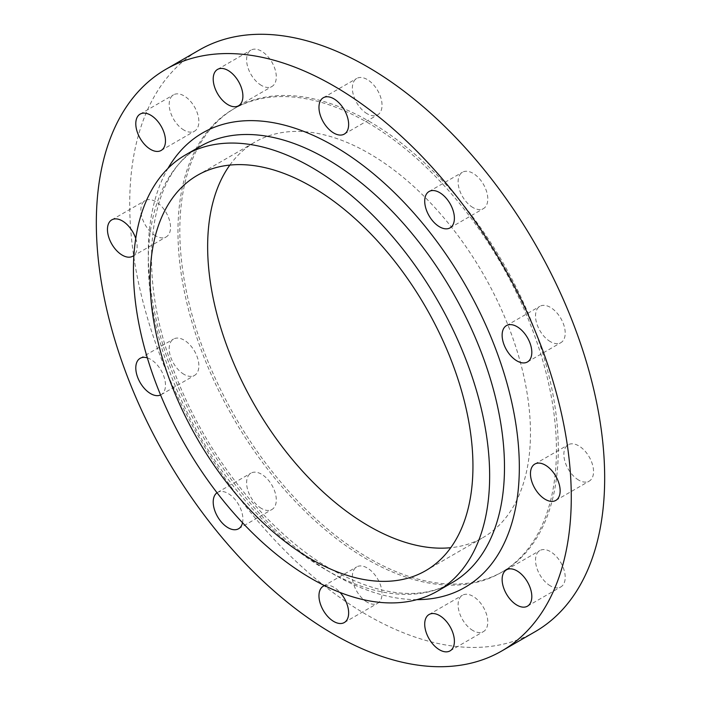 <?xml version="1.0" encoding="UTF-8"?>
<svg xmlns="http://www.w3.org/2000/svg" width="701" height="701" viewBox="0 0 701 701"><rect width="100%" height="100%" fill="white"/><g stroke="black" fill="none" stroke-linecap="round" stroke-linejoin="round"><path stroke-width="0.53" stroke-dasharray="3.5 2.63" d="M472.947 207.549A20.986 12.119 60 0 1 459.234 189.051A20.986 12.119 60 0 1 462.45 172.236A20.986 12.119 60 0 1 472.947 173.27A20.986 12.119 60 0 1 486.66 191.767A20.986 12.119 60 0 1 483.445 208.591A20.986 12.119 60 0 1 472.947 207.549M367.201 113.772A20.986 12.119 60 0 1 353.488 95.275A20.986 12.119 60 0 1 356.704 78.459A20.986 12.119 60 0 1 367.201 79.502A20.986 12.119 60 0 1 380.906 97.991A20.986 12.119 60 0 1 377.69 114.815A20.986 12.119 60 0 1 367.201 113.772M261.447 85.443A20.986 12.119 60 0 1 247.733 66.946A20.986 12.119 60 0 1 250.949 50.121A20.986 12.119 60 0 1 261.447 51.164A20.986 12.119 60 0 1 275.16 69.662A20.986 12.119 60 0 1 271.944 86.477A20.986 12.119 60 0 1 261.447 85.443M184.03 130.141A20.986 12.119 60 0 1 170.317 111.643A20.986 12.119 60 0 1 173.533 94.819A20.986 12.119 60 0 1 184.03 95.862A20.986 12.119 60 0 1 197.743 114.359A20.986 12.119 60 0 1 194.528 131.175A20.986 12.119 60 0 1 184.03 130.141M155.692 235.886A20.986 12.119 60 0 1 141.979 217.389A20.986 12.119 60 0 1 145.203 200.574A20.986 12.119 60 0 1 155.692 201.608A20.986 12.119 60 0 1 169.405 220.105A20.986 12.119 60 0 1 166.19 236.929A20.986 12.119 60 0 1 155.692 235.886M184.03 374.36A20.986 12.119 60 0 1 170.317 355.863A20.986 12.119 60 0 1 173.533 339.047A20.986 12.119 60 0 1 184.03 340.081A20.986 12.119 60 0 1 197.743 358.579A20.986 12.119 60 0 1 194.528 375.403A20.986 12.119 60 0 1 184.03 374.36M147.35 357.887A20.986 12.119 60 0 1 150.636 359.359A20.986 12.119 60 0 1 164.349 377.857A20.986 12.119 60 0 1 161.134 394.681A20.986 12.119 60 0 1 160.573 394.97M261.447 508.444A20.986 12.119 60 0 1 247.733 489.946A20.986 12.119 60 0 1 250.949 473.131A20.986 12.119 60 0 1 261.447 474.174A20.986 12.119 60 0 1 275.16 492.663A20.986 12.119 60 0 1 271.944 509.487A20.986 12.119 60 0 1 261.447 508.444M217.03 492.75A20.986 12.119 60 0 1 217.555 492.409A20.986 12.119 60 0 1 228.053 493.451A20.986 12.119 60 0 1 242.528 522.744M367.201 602.22A20.986 12.119 60 0 1 353.488 583.723A20.986 12.119 60 0 1 356.704 566.907A20.986 12.119 60 0 1 367.201 567.941A20.986 12.119 60 0 1 380.906 586.439A20.986 12.119 60 0 1 377.69 603.263A20.986 12.119 60 0 1 367.201 602.22M324.554 585.615A20.986 12.119 60 0 1 333.799 587.228A20.986 12.119 60 0 1 340.108 592.485M472.947 630.558A20.986 12.119 60 0 1 459.234 612.061A20.986 12.119 60 0 1 462.45 595.237A20.986 12.119 60 0 1 472.947 596.279A20.986 12.119 60 0 1 486.66 614.777A20.986 12.119 60 0 1 483.445 631.592A20.986 12.119 60 0 1 472.947 630.558M550.364 585.861A20.986 12.119 60 0 1 536.651 567.363A20.986 12.119 60 0 1 539.866 550.539A20.986 12.119 60 0 1 550.364 551.582A20.986 12.119 60 0 1 564.077 570.079A20.986 12.119 60 0 1 560.861 586.903A20.986 12.119 60 0 1 550.364 585.861M550.364 341.641A20.986 12.119 60 0 1 536.651 323.143A20.986 12.119 60 0 1 539.866 306.319A20.986 12.119 60 0 1 550.364 307.362A20.986 12.119 60 0 1 564.077 325.86A20.986 12.119 60 0 1 560.861 342.675A20.986 12.119 60 0 1 550.364 341.641M578.702 480.106A20.986 12.119 60 0 1 564.988 461.608A20.986 12.119 60 0 1 568.204 444.793A20.986 12.119 60 0 1 578.702 445.827A20.986 12.119 60 0 1 592.415 464.325A20.986 12.119 60 0 1 589.19 481.149A20.986 12.119 60 0 1 578.702 480.106M535.117 631.706A335.84 193.897 60 0 1 367.201 615.075A335.84 193.897 60 0 1 147.797 319.13A335.84 193.897 60 0 1 199.277 50.008M229.849 165.085A228.272 131.788 60 0 1 254.919 142.101A228.272 131.788 60 0 1 369.05 153.405A228.272 131.788 60 0 1 518.179 354.557A228.272 131.788 60 0 1 483.182 537.474A228.272 131.788 60 0 1 450.743 547.7M367.201 122.342A267.624 154.518 60 0 1 542.031 358.176A267.624 154.518 60 0 1 501.005 572.629A267.624 154.518 60 0 1 367.201 559.372A267.624 154.518 60 0 1 192.363 323.538A267.624 154.518 60 0 1 233.389 109.093A267.624 154.518 60 0 1 367.201 122.342M369.05 121.273A267.624 154.518 60 0 1 543.888 357.107A267.624 154.518 60 0 1 502.862 571.56A267.624 154.518 60 0 1 369.05 558.303A267.624 154.518 60 0 1 194.221 322.469A267.624 154.518 60 0 1 235.238 108.015A267.624 154.518 60 0 1 369.05 121.273M135.74 238.506A20.986 12.119 60 0 1 133.909 255.409M200.442 146.29A251.878 145.422 -120 0 0 161.835 348.125A251.878 145.422 -120 0 0 326.386 570.088A251.878 145.422 -120 0 0 452.32 582.557C420.372 600.599 380.144 596.262 331.626 569.562C269.412 534.372 207.391 457.7 176.091 376.498C134.303 273.635 148.086 173.296 200.442 146.29M416.841 599.653A262.376 151.486 60 0 1 333.799 574.373A262.376 151.486 60 0 1 167.898 168.468M429.056 191.513L462.45 172.236M323.31 97.737L356.704 78.459M217.555 69.408L250.949 50.121M140.139 114.097L173.533 94.819M111.809 219.851L145.203 200.574M140.139 358.325L173.533 339.047M217.555 492.409L250.949 473.131M323.31 586.185L356.704 566.907M429.056 614.523L462.45 595.237M506.472 569.825L539.866 550.539M506.472 325.597L539.866 306.319M534.81 464.071L568.204 444.793M197.41 175.311L254.919 142.101M501.005 572.629L502.862 571.56M233.389 109.093L235.238 108.015M425.673 570.684L483.182 537.474M555.797 500.426L589.19 481.149M527.467 361.953L560.861 342.675M527.467 606.181L560.861 586.903M450.051 650.878L483.445 631.592M344.296 622.541L377.69 603.263M238.55 528.764L271.944 509.487M161.134 394.681L194.528 375.403M132.796 256.207L166.19 236.929M161.134 150.461L194.528 131.175M238.55 105.763L271.944 86.477M344.296 134.093L377.69 114.815M450.051 227.869L483.445 208.591"/><path stroke-width="1.05" d="M439.553 226.826A20.986 12.119 60 0 1 425.84 208.337A20.986 12.119 60 0 1 429.056 191.513A20.986 12.119 60 0 1 439.553 192.556A20.986 12.119 60 0 1 453.267 211.054A20.986 12.119 60 0 1 450.051 227.869A20.986 12.119 60 0 1 439.553 226.826M333.799 133.059A20.986 12.119 60 0 1 320.094 114.561A20.986 12.119 60 0 1 323.31 97.737A20.986 12.119 60 0 1 333.799 98.78A20.986 12.119 60 0 1 347.512 117.277A20.986 12.119 60 0 1 344.296 134.093A20.986 12.119 60 0 1 333.799 133.059M228.053 104.721A20.986 12.119 60 0 1 214.34 86.223A20.986 12.119 60 0 1 217.555 69.408A20.986 12.119 60 0 1 228.053 70.442A20.986 12.119 60 0 1 241.766 88.939A20.986 12.119 60 0 1 238.55 105.763A20.986 12.119 60 0 1 228.053 104.721M150.636 149.418A20.986 12.119 60 0 1 136.923 130.921A20.986 12.119 60 0 1 140.139 114.097A20.986 12.119 60 0 1 150.636 115.139A20.986 12.119 60 0 1 164.349 133.637A20.986 12.119 60 0 1 161.134 150.461A20.986 12.119 60 0 1 150.636 149.418M133.909 255.409A20.986 12.119 60 0 1 132.796 256.207A20.986 12.119 60 0 1 122.298 255.173A20.986 12.119 60 0 1 108.585 236.675A20.986 12.119 60 0 1 111.809 219.851A20.986 12.119 60 0 1 122.298 220.894A20.986 12.119 60 0 1 135.74 238.506M160.573 394.97A20.986 12.119 60 0 1 150.636 393.638A20.986 12.119 60 0 1 136.923 375.14A20.986 12.119 60 0 1 140.139 358.325A20.986 12.119 60 0 1 147.35 357.887M242.528 522.744A20.986 12.119 60 0 1 238.55 528.764A20.986 12.119 60 0 1 228.053 527.73A20.986 12.119 60 0 1 214.488 509.723A20.986 12.119 60 0 1 217.03 492.75M340.108 592.485A20.986 12.119 60 0 1 344.296 622.541A20.986 12.119 60 0 1 333.799 621.498A20.986 12.119 60 0 1 320.094 603.009A20.986 12.119 60 0 1 323.31 586.185A20.986 12.119 60 0 1 324.554 585.615M439.553 649.836A20.986 12.119 60 0 1 425.84 631.338A20.986 12.119 60 0 1 429.056 614.523A20.986 12.119 60 0 1 439.553 615.557A20.986 12.119 60 0 1 453.267 634.054A20.986 12.119 60 0 1 450.051 650.878A20.986 12.119 60 0 1 439.553 649.836M516.97 605.138A20.986 12.119 60 0 1 503.257 586.641A20.986 12.119 60 0 1 506.472 569.825A20.986 12.119 60 0 1 516.97 570.859A20.986 12.119 60 0 1 530.683 589.357A20.986 12.119 60 0 1 527.467 606.181A20.986 12.119 60 0 1 516.97 605.138M516.97 360.919A20.986 12.119 60 0 1 503.257 342.421A20.986 12.119 60 0 1 506.472 325.597A20.986 12.119 60 0 1 516.97 326.64A20.986 12.119 60 0 1 530.683 345.137A20.986 12.119 60 0 1 527.467 361.953A20.986 12.119 60 0 1 516.97 360.919M545.308 499.392A20.986 12.119 60 0 1 531.595 480.895A20.986 12.119 60 0 1 534.81 464.071A20.986 12.119 60 0 1 545.308 465.113A20.986 12.119 60 0 1 559.021 483.611A20.986 12.119 60 0 1 555.797 500.426A20.986 12.119 60 0 1 545.308 499.392M311.542 167.329A251.878 145.422 60 0 1 476.093 389.292A251.878 145.422 60 0 1 437.477 591.127A251.878 145.422 60 0 1 311.542 578.658A251.878 145.422 60 0 1 146.991 356.695A251.878 145.422 60 0 1 185.599 154.86A251.878 145.422 60 0 1 311.542 167.329M333.799 85.925A335.84 193.897 60 0 1 553.203 381.87A335.84 193.897 60 0 1 501.723 650.992A335.84 193.897 60 0 1 333.799 634.352A335.84 193.897 60 0 1 114.403 338.408A335.84 193.897 60 0 1 165.883 69.294A335.84 193.897 60 0 1 333.799 85.925M165.883 69.294L199.277 50.008A335.84 193.897 60 0 1 367.201 66.648A335.84 193.897 60 0 1 586.597 362.592A335.84 193.897 60 0 1 535.117 631.706L501.723 650.992M450.743 547.7A228.272 131.788 60 0 1 369.05 526.171A228.272 131.788 60 0 1 228.982 351.534A228.272 131.788 60 0 1 229.849 165.085M311.542 559.372A228.272 131.788 60 0 1 162.413 358.22A228.272 131.788 60 0 1 197.41 175.311A228.272 131.788 60 0 1 311.542 186.615A228.272 131.788 60 0 1 460.662 387.767A228.272 131.788 60 0 1 425.673 570.684A228.272 131.788 60 0 1 311.542 559.372M437.477 591.127L452.32 582.557A251.878 145.422 -120 0 0 490.928 380.722A251.878 145.422 -120 0 0 326.386 158.768A251.878 145.422 -120 0 0 200.442 146.29L185.599 154.86M167.898 168.468A262.376 151.486 60 0 1 333.799 145.913A262.376 151.486 60 0 1 514.359 415.123A262.376 151.486 60 0 1 416.841 599.653"/></g></svg>
